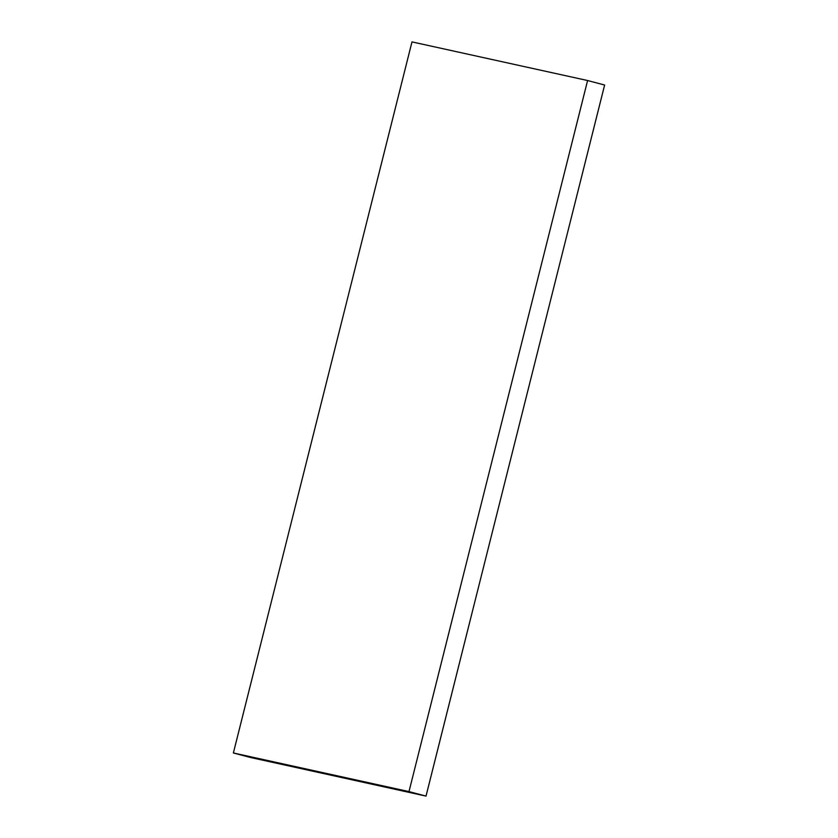 <?xml version="1.0" encoding="UTF-8"?>
<svg xmlns="http://www.w3.org/2000/svg" width="838" height="838" viewBox="0 0 838 838"><rect width="100%" height="100%" fill="white"/><g stroke="black" fill="none" stroke-linecap="round" stroke-linejoin="round"><path stroke-width="1.26" d="M408.986 791.596L233.373 752.974L411.982 41.9L587.595 80.532L604.627 85.026L426.018 796.1L408.986 791.596L587.595 80.532M426.018 796.1L250.405 757.468L233.373 752.974"/></g></svg>

